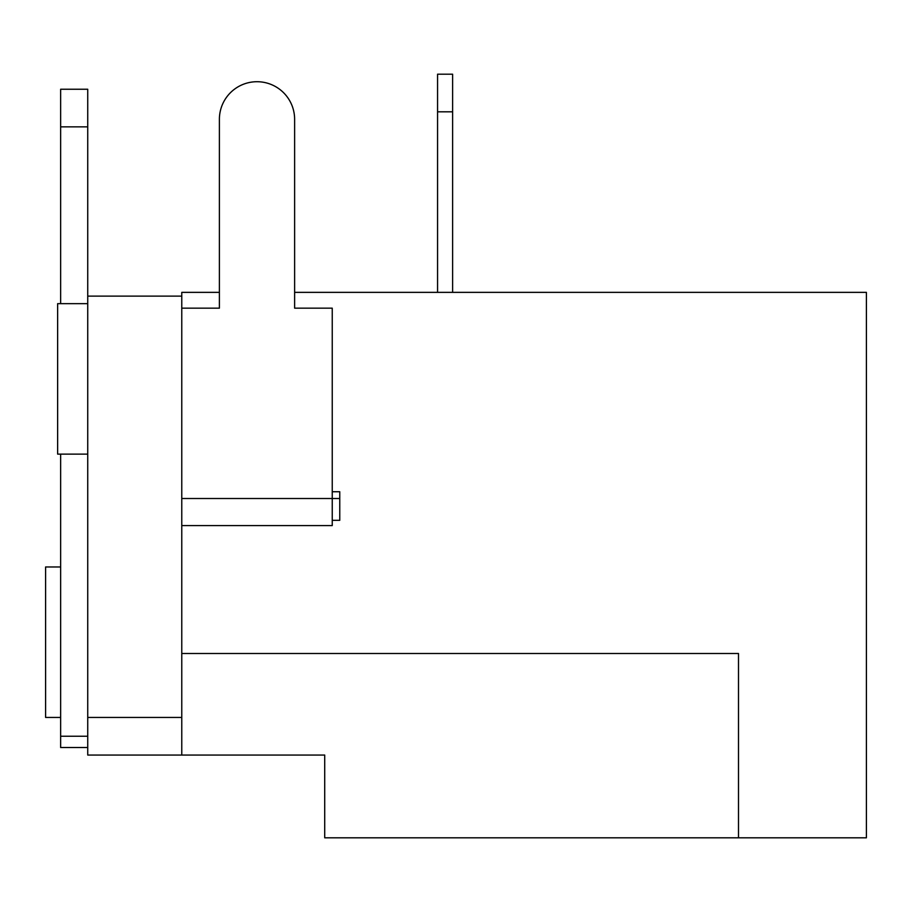 <?xml version="1.0" encoding="UTF-8"?>
<svg xmlns="http://www.w3.org/2000/svg" width="912" height="912" viewBox="0 0 912 912"><rect width="100%" height="100%" fill="white"/><g stroke="black" fill="none" stroke-linecap="round" stroke-linejoin="round"><path stroke-width="1.37" d="M332.242 491.739L339.766 491.739L339.766 498.511L332.242 498.511L332.242 525.586L181.773 525.586L181.773 755.056L324.718 755.056L324.718 837.809L866.4 837.809L866.4 292.364L294.622 292.364M181.773 308.165L181.773 498.511L332.242 498.511L332.242 308.165L294.622 308.165L294.622 119.324A37.62 37.62 0 0 0 257.002 81.715A37.62 37.62 0 0 0 219.393 119.324L219.393 308.165L181.773 308.165L181.773 292.364L219.393 292.364M339.766 491.739L339.766 520.33L332.242 520.33M181.773 653.494L738.503 653.494L738.503 837.809M181.773 755.056L87.734 755.056L87.734 296.126L181.773 296.126M87.734 454.119L57.638 454.119L57.638 303.65L87.734 303.65M437.566 292.364L437.566 74.191L452.614 74.191L452.614 292.364M181.773 498.511L181.773 525.586M87.734 126.848L60.648 126.848L60.648 89.239L87.734 89.239L87.734 296.126M87.734 736.246L60.648 736.246L60.648 747.532L87.734 747.532M60.648 454.119L60.648 736.246M60.648 126.848L60.648 303.65M60.648 717.436L45.6 717.436L45.6 566.968L60.648 566.968M181.773 717.436L87.734 717.436M437.566 111.811L452.614 111.811"/></g></svg>
